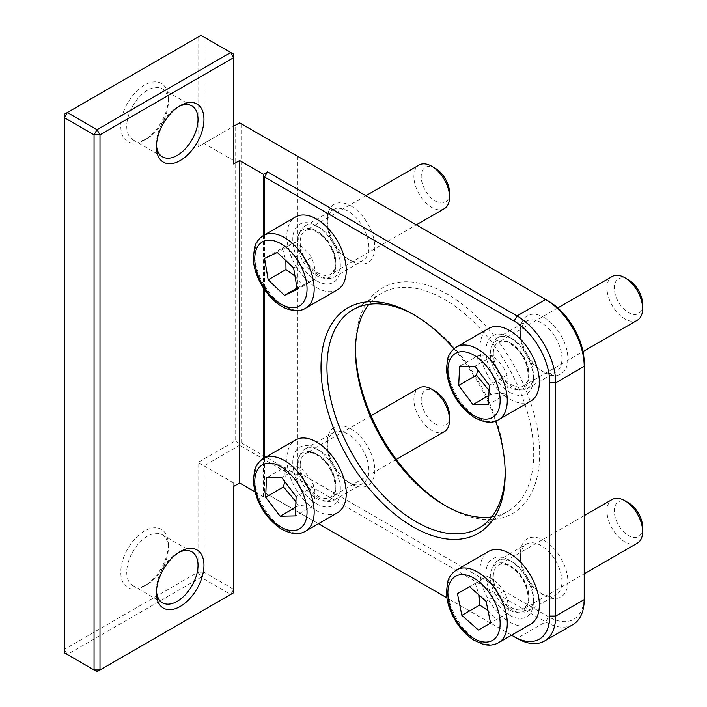<?xml version="1.0" encoding="UTF-8"?>
<svg xmlns="http://www.w3.org/2000/svg" width="707" height="707" viewBox="0 0 707 707"><rect width="100%" height="100%" fill="white"/><g stroke="black" fill="none" stroke-linecap="round" stroke-linejoin="round"><path stroke-width="0.53" stroke-dasharray="3.54 2.65" d="M509.65 615.223A33.609 19.407 -120 0 0 533.414 601.498A33.609 19.407 -120 0 0 509.65 560.342A33.609 19.407 -120 0 0 485.877 574.057A33.609 19.407 -120 0 0 509.65 615.223M637.431 543.109A25.205 14.555 60 0 1 607.613 516.676A25.205 14.555 60 0 1 612.227 499.451M628.47 502.801A20.052 11.577 -120 0 0 614.295 510.993A20.052 11.577 -120 0 0 628.47 535.553A20.052 11.577 -120 0 0 642.654 527.36M530.648 624.166A42.013 24.259 60 0 1 480.954 580.102A42.013 24.259 60 0 1 488.643 551.398M478.445 630.052L508.386 612.757C508.695 604.494 507.211 597.265 503.95 591.061C500.211 585.131 494.688 580.244 487.379 576.373L469.563 586.677M487.379 576.373L469.554 586.669M503.95 591.061L486.124 601.357M508.386 612.757L490.57 623.044M475.254 583.39L479.107 595.135M488.007 610.548L496.27 619.765M316.559 503.746A33.609 19.407 -120 0 0 340.323 490.022A33.609 19.407 -120 0 0 316.559 448.857A33.609 19.407 -120 0 0 292.786 462.581A33.609 19.407 -120 0 0 316.559 503.746M444.341 431.632A25.205 14.555 60 0 1 424.545 424.483A25.205 14.555 60 0 1 413.931 398.589A25.205 14.555 60 0 1 419.136 387.975M435.379 391.325A20.052 11.577 -120 0 0 421.204 399.261A20.052 11.577 -120 0 0 434.955 423.811A20.052 11.577 -120 0 0 449.546 416.617A20.052 11.577 -120 0 0 449.564 415.884M337.557 512.681A42.013 24.259 60 0 1 304.567 500.768A42.013 24.259 60 0 1 286.883 457.606A42.013 24.259 60 0 1 295.553 439.922M295.703 507.219L297.956 505.929C304.814 504.789 309.896 504.683 313.183 505.602C315.225 498.126 315.49 491.683 313.961 486.266C310.93 478.904 306.113 472.559 299.512 467.256C296.224 466.328 291.143 466.443 284.285 467.574L266.459 477.87M299.512 467.256L281.686 477.552M313.961 486.266L296.136 496.561M313.183 505.602L295.358 515.898M284.285 467.574L285.221 476.483L284.682 481.485M295.924 501.714L297.956 505.929M316.559 280.776A33.609 19.407 -120 0 0 340.323 267.06A33.609 19.407 -120 0 0 316.559 225.895A33.609 19.407 -120 0 0 292.786 239.62A33.609 19.407 -120 0 0 316.559 280.776M444.341 208.671A25.205 14.555 60 0 1 426.683 203.66A25.205 14.555 60 0 1 414.311 181.08A25.205 14.555 60 0 1 419.136 165.014M435.379 168.363A20.052 11.577 -120 0 0 421.204 176.547A20.052 11.577 -120 0 0 435.379 201.106A20.052 11.577 -120 0 0 449.564 192.923M337.557 289.72A42.013 24.259 60 0 1 308.137 281.377A42.013 24.259 60 0 1 287.51 243.738A42.013 24.259 60 0 1 295.553 216.952M297.011 288.129L315.048 279.141C315.64 270.967 314.447 263.826 311.46 257.71C307.81 251.506 302.375 246.328 295.146 242.192L282.411 248.113L264.586 258.4M295.146 242.192L277.321 252.479M311.46 257.71L293.635 267.997M315.048 279.141L297.223 289.437M282.411 248.113L285.875 260.618M294.987 276.075L302.322 285.062M509.65 392.261A33.609 19.407 -120 0 0 533.414 378.537A33.609 19.407 -120 0 0 509.65 337.38A33.609 19.407 -120 0 0 485.877 351.096A33.609 19.407 -120 0 0 509.65 392.261M637.431 320.147A25.205 14.555 60 0 1 617.529 312.883A25.205 14.555 60 0 1 607.03 286.856A25.205 14.555 60 0 1 612.227 276.49M628.47 279.839A20.052 11.577 -120 0 0 614.295 287.714A20.052 11.577 -120 0 0 627.922 312.255A20.052 11.577 -120 0 0 642.628 305.336A20.052 11.577 -120 0 0 642.654 304.399M530.648 401.205A42.013 24.259 60 0 1 497.489 389.097A42.013 24.259 60 0 1 479.991 345.705A42.013 24.259 60 0 1 488.643 328.437M488.802 395.478L490.826 394.303C497.728 393.26 502.836 393.242 506.15 394.259C508.271 386.835 508.607 380.428 507.149 375.063C504.162 367.649 499.381 361.268 492.814 355.913C489.491 354.896 484.383 354.905 477.49 355.957L459.665 366.244M492.814 355.913L474.989 366.199M507.149 375.063L489.324 385.359M506.15 394.259L488.334 404.554M477.49 355.957L478.321 364.785L477.711 369.841M489.058 390.511L490.826 394.303M239.62 443.545L235.157 440.974L235.157 125.395L239.62 122.824L241.105 123.681L241.105 442.688L239.62 443.545L239.62 445.26L203.97 465.842L198.031 462.413L235.157 440.974M235.157 125.395L198.031 146.835L198.031 37.064L64.346 114.242L64.346 649.353L198.031 572.175L198.031 462.413M168.319 544.735A33.609 19.407 -60 0 1 144.555 585.9A33.609 19.407 -60 0 1 120.791 572.175A33.609 19.407 -60 0 1 144.555 531.01A33.609 19.407 -60 0 1 168.319 544.735L168.319 548.164A29.411 16.977 120 0 0 162.23 534.704A29.411 16.977 120 0 0 132.828 551.681A29.411 16.977 120 0 0 132.828 585.635A29.411 16.977 120 0 0 147.524 584.176A29.411 16.977 120 0 0 168.319 548.164M168.319 98.812A33.609 19.407 -60 0 1 144.555 139.968A33.609 19.407 -60 0 1 120.791 126.253A33.609 19.407 -60 0 1 144.555 85.087A33.609 19.407 -60 0 1 168.319 98.812L168.319 102.241A29.411 16.977 120 0 0 162.23 88.773A29.411 16.977 120 0 0 132.828 105.758A29.411 16.977 120 0 0 132.828 139.712A29.411 16.977 120 0 0 147.524 138.254A29.411 16.977 120 0 0 168.319 102.241M241.105 442.688L297.541 475.272L299.026 472.7L548.561 616.769A50.409 29.102 -120 0 0 584.212 596.187L584.212 362.93M572.9 624.617A54.616 31.532 60 0 1 545.592 621.913L239.62 445.26M548.561 301.191L241.105 123.681M584.212 599.616L584.212 596.187M299.026 472.7L299.026 157.122M351.017 206.002A33.609 19.407 60 0 1 374.781 247.167A33.609 19.407 60 0 1 351.017 260.883A33.609 19.407 60 0 1 327.253 219.727A33.609 19.407 60 0 1 351.017 206.002M544.107 540.448A33.609 19.407 60 0 1 567.871 581.605A33.609 19.407 60 0 1 544.107 595.329A33.609 19.407 60 0 1 520.343 554.164A33.609 19.407 60 0 1 544.107 540.448M355.48 349.231A130.238 75.189 60 0 1 355.471 347.499A130.238 75.189 60 0 1 447.558 294.324A130.238 75.189 60 0 1 539.653 453.832A130.238 75.189 60 0 1 447.558 506.999A130.238 75.189 60 0 1 446.064 506.124M544.107 317.478A33.609 19.407 60 0 1 567.871 358.643A33.609 19.407 60 0 1 544.107 372.368A33.609 19.407 60 0 1 520.343 331.203A33.609 19.407 60 0 1 544.107 317.478M351.017 428.963A33.609 19.407 60 0 1 374.781 470.128A33.609 19.407 60 0 1 351.017 483.844A33.609 19.407 60 0 1 327.253 442.688A33.609 19.407 60 0 1 351.017 428.963M254.918 491.825L263.384 496.712L267.538 494.308L264.568 492.593L318.459 523.71M267.538 494.308L517.073 638.377L545.592 621.913L548.561 616.769M511.55 635.186L446.895 597.857M264.568 234.839L264.568 289.72M264.568 457.809L264.568 492.593M495.642 421.072A130.238 75.189 -120 0 0 453.929 348.816M198.031 572.175L201 577.319L203.97 572.175L198.031 572.175M203.97 465.842L203.97 572.175L233.672 589.329L230.703 594.472L233.672 592.758L233.672 482.987L203.97 465.842M67.324 654.496L64.346 649.353L64.346 652.782L97.027 671.65L230.703 594.472L201 577.319L67.324 654.496M198.031 37.064L203.97 37.064L201 35.35L198.031 37.064M233.672 163.98L233.672 54.218L203.97 37.064L203.97 143.397L198.031 146.835M233.672 160.551L203.97 143.397L233.672 126.253M233.672 486.425L233.672 482.987M297.541 156.265L297.541 475.272M156.486 590.955A29.411 16.977 -60 0 1 156.441 589.329A29.411 16.977 -60 0 1 177.236 553.307A29.411 16.977 -60 0 1 178.668 552.538M156.486 145.032A29.411 16.977 -60 0 1 156.441 143.397A29.411 16.977 -60 0 1 177.236 107.384A29.411 16.977 -60 0 1 178.668 106.616M156.441 592.758L156.441 589.329M156.441 146.826L156.441 143.397M348.047 259.169A29.411 16.977 -120 0 0 362.744 260.627A29.411 16.977 -120 0 0 367.26 237.057A29.411 16.977 -120 0 0 348.047 211.146A29.411 16.977 -120 0 0 333.342 209.687A29.411 16.977 -120 0 0 327.253 223.156A29.411 16.977 -120 0 0 348.047 259.169L351.017 260.883M319.529 275.633A29.411 16.977 60 0 1 300.316 249.721A29.411 16.977 60 0 1 304.823 226.152A29.411 16.977 60 0 1 319.529 227.61A29.411 16.977 60 0 1 340.323 263.631A29.411 16.977 60 0 1 334.234 277.091A29.411 16.977 60 0 1 319.529 275.633M348.047 482.13A29.411 16.977 -120 0 0 362.744 483.588A29.411 16.977 -120 0 0 367.26 460.027A29.411 16.977 -120 0 0 348.047 434.107A29.411 16.977 -120 0 0 333.342 432.657A29.411 16.977 -120 0 0 327.253 446.117A29.411 16.977 -120 0 0 348.047 482.13L351.017 483.844M319.529 498.594A29.411 16.977 60 0 1 300.316 472.683A29.411 16.977 60 0 1 304.823 449.122A29.411 16.977 60 0 1 319.529 450.571A29.411 16.977 60 0 1 340.323 486.593A29.411 16.977 60 0 1 334.234 500.052A29.411 16.977 60 0 1 319.529 498.594M541.138 593.615A29.411 16.977 -120 0 0 555.835 595.073A29.411 16.977 -120 0 0 560.351 571.503A29.411 16.977 -120 0 0 541.138 545.592A29.411 16.977 -120 0 0 526.432 544.134A29.411 16.977 -120 0 0 520.343 557.593A29.411 16.977 -120 0 0 541.138 593.615L544.107 595.329M512.619 610.079A29.411 16.977 60 0 1 493.406 584.159A29.411 16.977 60 0 1 497.914 560.598A29.411 16.977 60 0 1 512.619 562.056A29.411 16.977 60 0 1 533.414 598.069A29.411 16.977 60 0 1 527.325 611.537A29.411 16.977 60 0 1 512.619 610.079M541.138 370.654A29.411 16.977 -120 0 0 555.835 372.103A29.411 16.977 -120 0 0 560.351 348.542A29.411 16.977 -120 0 0 541.138 322.631A29.411 16.977 -120 0 0 526.432 321.172A29.411 16.977 -120 0 0 520.343 334.632A29.411 16.977 -120 0 0 541.138 370.654L544.107 372.368M512.619 387.118A29.411 16.977 60 0 1 493.406 361.197A29.411 16.977 60 0 1 497.914 337.637A29.411 16.977 60 0 1 512.619 339.095A29.411 16.977 60 0 1 533.414 375.108A29.411 16.977 60 0 1 527.325 388.567A29.411 16.977 60 0 1 512.619 387.118M414.602 315.101A126.032 72.768 60 0 1 416.07 315.941L413.1 314.226L416.07 315.941A126.032 72.768 60 0 1 505.187 470.296A126.032 72.768 60 0 1 505.178 471.993M491.71 516.932A126.032 72.768 -120 0 0 507.608 511.523A126.032 72.768 -120 0 0 526.927 410.537A126.032 72.768 -120 0 0 444.588 299.476A126.032 72.768 -120 0 0 381.577 293.228A126.032 72.768 -120 0 0 368.948 304.293M263.384 496.712L263.384 458.489M263.384 287.935L263.384 235.528M528.297 592.766A27.308 15.766 60 0 1 514.652 612.2A27.308 15.766 60 0 1 490.994 582.789A27.308 15.766 60 0 1 504.639 563.355A27.308 15.766 60 0 1 528.297 592.766M493.919 582.321A25.205 14.555 -120 0 0 515.748 609.469A25.205 14.555 -120 0 0 523.737 608.754A25.205 14.555 -120 0 0 528.35 591.529A25.205 14.555 -120 0 0 498.532 565.096A25.205 14.555 -120 0 0 493.919 582.321M456.554 569.922A42.013 24.259 -120 0 0 448.874 598.626A42.013 24.259 -120 0 0 485.258 643.874A42.013 24.259 -120 0 0 498.568 642.69M335.843 488.449A27.308 15.766 60 0 1 315.675 498.064A27.308 15.766 60 0 1 297.267 464.154A27.308 15.766 60 0 1 317.434 454.53A27.308 15.766 60 0 1 335.843 488.449M300.236 464.225A25.205 14.555 -120 0 0 317.231 495.536A25.205 14.555 -120 0 0 330.646 497.277A25.205 14.555 -120 0 0 335.843 486.655A25.205 14.555 -120 0 0 325.238 460.77A25.205 14.555 -120 0 0 305.442 453.611A25.205 14.555 -120 0 0 300.236 464.225M263.464 458.445A42.013 24.259 -120 0 0 254.794 476.129A42.013 24.259 -120 0 0 283.127 528.315A42.013 24.259 -120 0 0 305.477 531.204M335.436 259.575A27.308 15.766 60 0 1 320.598 277.471A27.308 15.766 60 0 1 297.674 247.097A27.308 15.766 60 0 1 312.521 229.201A27.308 15.766 60 0 1 335.436 259.575M300.608 246.725A25.205 14.555 -120 0 0 321.773 274.758A25.205 14.555 -120 0 0 330.646 274.307A25.205 14.555 -120 0 0 335.472 258.241A25.205 14.555 -120 0 0 323.09 235.661A25.205 14.555 -120 0 0 305.442 230.65A25.205 14.555 -120 0 0 300.608 246.725M263.464 235.475A42.013 24.259 -120 0 0 255.421 262.262A42.013 24.259 -120 0 0 290.683 308.994A42.013 24.259 -120 0 0 305.477 308.243M528.924 377.238A27.308 15.766 60 0 1 508.527 386.429A27.308 15.766 60 0 1 490.366 352.395A27.308 15.766 60 0 1 510.763 343.204A27.308 15.766 60 0 1 528.924 377.238M493.336 352.493A25.205 14.555 -120 0 0 510.101 383.91A25.205 14.555 -120 0 0 523.737 385.792A25.205 14.555 -120 0 0 528.924 375.426A25.205 14.555 -120 0 0 518.425 349.391A25.205 14.555 -120 0 0 498.532 342.135A25.205 14.555 -120 0 0 493.336 352.493M456.554 346.96A42.013 24.259 -120 0 0 447.911 364.229A42.013 24.259 -120 0 0 475.838 416.591A42.013 24.259 -120 0 0 498.568 419.719M584.212 515.624L498.532 565.096C500.75 563.691 503.861 563.762 507.847 565.326C516.676 569.718 523.074 577.822 527.06 589.638C528.615 598.529 528.659 603.504 527.201 604.565L523.737 608.754L584.212 573.837M371.069 415.725L305.442 453.611C307.66 452.206 310.771 452.286 314.756 453.841C323.585 458.233 329.983 466.337 333.969 478.162C335.525 487.052 335.569 492.028 334.111 493.088L330.646 497.277L396.282 459.382M365.908 195.733L305.442 230.65C307.66 229.245 310.771 229.324 314.756 230.88C323.585 235.272 329.983 243.376 333.969 255.2C335.525 264.091 335.569 269.067 334.111 270.118L330.646 274.307L416.326 224.844M557.788 307.916L498.532 342.135C500.75 340.721 503.861 340.801 507.847 342.356C516.676 346.748 523.074 354.861 527.06 366.677C528.615 375.567 528.659 380.543 527.201 381.603L523.737 385.792L582.992 351.573M147.524 584.176L144.555 585.9M132.828 585.635L162.53 602.788M162.23 534.704L191.933 551.849M147.524 138.254L144.555 139.968M132.828 139.712L162.53 156.866M162.23 88.773L191.933 105.926M177.236 553.307L180.205 551.593M177.236 107.384L180.205 105.67M327.253 223.156L327.253 219.727M334.234 277.091L362.744 260.627M304.823 226.152L333.342 209.687M327.253 446.117L327.253 442.688M334.234 500.052L362.744 483.588M304.823 449.122L333.342 432.657M520.343 557.593L520.343 554.164M527.325 611.537L555.835 595.073M497.914 560.598L526.432 544.134M520.343 334.632L520.343 331.203M527.325 388.567L555.835 372.103M497.914 337.637L526.432 321.172M512.619 339.095L509.65 337.38M533.414 375.108L533.414 378.537M512.619 562.056L509.65 560.342M533.414 598.069L533.414 601.498M319.529 450.571L316.559 448.857M340.323 486.593L340.323 490.022M319.529 227.61L316.559 225.895M340.323 263.631L340.323 267.06M505.187 470.296L505.187 473.725M381.577 293.228L353.058 309.693M507.608 511.523L479.09 527.996M444.588 505.284L447.558 506.999M355.471 350.928L355.471 347.499"/><path stroke-width="1.06" d="M584.212 515.624L612.227 499.451A25.205 14.555 60 0 1 624.829 500.697A25.205 14.555 60 0 1 642.044 525.884A25.205 14.555 60 0 1 642.654 531.576A25.205 14.555 60 0 1 637.431 543.109L584.212 573.837M642.654 531.576L642.654 527.36A20.052 11.577 -120 0 0 642.168 522.844A20.052 11.577 -120 0 0 628.47 502.801L624.829 500.697M486.124 601.357L490.57 623.044L478.445 630.052L461.874 615.373L457.429 593.677L469.554 586.669L486.124 601.357M456.554 569.922L488.643 551.398A42.013 24.259 60 0 1 538.336 595.453A42.013 24.259 60 0 1 530.648 624.166L498.568 642.69A42.013 24.259 -120 0 0 506.256 613.976A42.013 24.259 -120 0 0 456.554 569.922C449.29 574.791 448.035 580.703 447.734 581.614L446.391 592.148C446.709 601.136 449.44 610.185 454.601 619.305C459.859 628.364 466.293 635.319 473.902 640.171L483.031 644.236C488.749 645.774 493.928 645.252 498.568 642.69M469.563 586.677L457.429 593.677M479.107 595.135L479.7 605.077L461.874 615.373M479.7 605.077L488.007 610.548M371.069 415.725L419.136 387.975A25.205 14.555 60 0 1 431.738 389.221A25.205 14.555 60 0 1 449.564 420.091A25.205 14.555 60 0 1 449.537 421.019A25.205 14.555 60 0 1 444.341 431.632L396.282 459.382M449.564 420.091L449.564 415.884A20.052 11.577 -120 0 0 435.379 391.325L431.738 389.221M296.136 496.561L295.358 515.898L280.131 516.216L265.682 497.207L266.459 477.87L281.686 477.552L296.136 496.561M263.464 458.445L295.553 439.922A42.013 24.259 60 0 1 328.543 451.835A42.013 24.259 60 0 1 346.236 494.988A42.013 24.259 60 0 1 337.557 512.681L305.477 531.204A42.013 24.259 -120 0 0 314.147 513.512A42.013 24.259 -120 0 0 296.463 470.358A42.013 24.259 -120 0 0 263.464 458.445C256.199 463.315 254.944 469.227 254.644 470.137L253.3 480.672C255.165 500.848 264.259 516.817 280.599 528.562C290.824 534.315 299.114 535.199 305.477 531.204M280.131 516.216L295.703 507.219M284.682 481.485L283.507 486.911L265.682 497.207M283.507 486.911L295.924 501.714M365.908 195.733L419.136 165.014A25.205 14.555 60 0 1 431.738 166.26A25.205 14.555 60 0 1 449.166 192.596A25.205 14.555 60 0 1 449.564 197.129A25.205 14.555 60 0 1 444.341 208.671L416.326 224.844M449.564 197.129L449.564 192.923A20.052 11.577 -120 0 0 449.245 189.317A20.052 11.577 -120 0 0 435.379 168.363L431.738 166.26M293.635 267.997L297.223 289.437L284.497 295.358L268.174 279.839L264.586 258.4L277.321 252.479L293.635 267.997M263.464 235.475L295.553 216.952A42.013 24.259 60 0 1 324.973 225.303A42.013 24.259 60 0 1 345.608 262.933A42.013 24.259 60 0 1 337.557 289.72L305.477 308.243A42.013 24.259 -120 0 0 313.519 281.457A42.013 24.259 -120 0 0 292.892 243.827A42.013 24.259 -120 0 0 263.464 235.475C256.199 240.353 254.944 246.257 254.644 247.167L253.3 257.71C253.38 278.063 270.737 304.001 288.359 309.321C296.056 311.283 301.765 310.93 305.477 308.243M284.497 295.358L297.011 288.129M285.875 260.618L285.999 269.553L268.174 279.839M285.999 269.553L294.987 276.075M557.788 307.916L612.227 276.49A25.205 14.555 60 0 1 624.829 277.736A25.205 14.555 60 0 1 642.654 308.606A25.205 14.555 60 0 1 642.619 309.781A25.205 14.555 60 0 1 637.431 320.147L582.992 351.573M642.654 308.606L642.654 304.399A20.052 11.577 -120 0 0 628.47 279.839L624.829 277.736M489.324 385.359L488.334 404.554L473.001 404.598L458.675 385.439L459.665 366.244L474.989 366.199L489.324 385.359M456.554 346.96L488.643 328.437A42.013 24.259 60 0 1 521.801 340.544A42.013 24.259 60 0 1 539.3 383.928A42.013 24.259 60 0 1 530.648 401.205L498.568 419.719A42.013 24.259 -120 0 0 507.219 402.451A42.013 24.259 -120 0 0 489.721 359.068A42.013 24.259 -120 0 0 456.554 346.96C449.29 351.83 448.035 357.742 447.734 358.652L446.391 369.187C448.335 389.38 457.314 405.261 473.319 416.838C483.853 422.83 492.275 423.793 498.568 419.719M473.001 404.598L488.802 395.478M477.711 369.841L476.5 375.152L458.675 385.439M476.5 375.152L489.058 390.511M233.672 126.253L239.62 122.824L545.592 299.476A54.616 31.532 60 0 1 584.212 366.359L584.212 362.93A50.409 29.102 -120 0 0 548.561 301.191L545.592 299.476L517.073 315.941L267.538 171.872L263.384 174.275L239.62 160.551L233.672 163.98L233.672 57.647L230.703 52.504L233.672 54.218L233.672 57.647L99.996 134.825L94.058 134.825L97.027 129.681L99.996 134.825L99.996 669.936L97.027 671.65L94.058 669.936L99.996 669.936L233.672 592.758L233.672 486.425L239.62 482.987L239.62 160.551M549.746 382.823L555.693 382.823L584.212 366.359L584.212 599.616A54.616 31.532 60 0 1 572.9 624.617L544.381 641.081A54.616 31.532 -120 0 0 555.693 616.08L555.693 382.823A54.616 31.532 -120 0 0 517.073 315.941L514.104 321.084A50.409 29.102 60 0 1 549.746 382.823L549.746 616.08A50.409 29.102 60 0 1 514.104 636.662L517.073 638.377A54.616 31.532 -120 0 0 544.381 641.081M446.064 506.124A130.238 75.189 60 0 1 355.48 349.231M514.104 321.084L264.568 177.015L267.538 171.872M514.104 636.662L511.55 635.186M446.895 597.857L318.459 523.71M264.568 177.015L264.568 234.839M264.568 289.72L264.568 457.809M453.929 348.816A130.238 75.189 -120 0 0 413.1 314.226A130.238 75.189 -120 0 0 321.013 367.393A130.238 75.189 -120 0 0 413.1 526.892A130.238 75.189 -120 0 0 505.187 473.725A130.238 75.189 -120 0 0 495.642 421.072M64.346 114.242L67.324 112.528L64.346 117.671L64.346 114.242M64.346 652.782L64.346 117.671L94.058 134.825L94.058 669.936L64.346 652.782M67.324 112.528L201 35.35L230.703 52.504L97.027 129.681L67.324 112.528M156.441 592.758A33.609 19.407 120 0 0 180.205 606.473A33.609 19.407 120 0 0 203.97 565.317A33.609 19.407 120 0 0 180.205 551.593A33.609 19.407 120 0 0 156.441 592.758M156.441 146.826A33.609 19.407 120 0 0 180.205 160.551A33.609 19.407 120 0 0 203.97 119.386A33.609 19.407 120 0 0 180.205 105.67A33.609 19.407 120 0 0 156.441 146.826M178.668 552.538A29.411 16.977 -60 0 1 191.933 551.849A29.411 16.977 -60 0 1 198.031 565.317A29.411 16.977 -60 0 1 185.19 594.905A29.411 16.977 -60 0 1 162.53 602.788A29.411 16.977 -60 0 1 156.486 590.955M178.668 106.616A29.411 16.977 -60 0 1 191.933 105.926A29.411 16.977 -60 0 1 198.031 119.386A29.411 16.977 -60 0 1 185.19 148.983A29.411 16.977 -60 0 1 162.53 156.866A29.411 16.977 -60 0 1 156.486 145.032M505.178 471.993A126.032 72.768 60 0 1 479.09 527.996A126.032 72.768 60 0 1 353.058 455.228A126.032 72.768 60 0 1 353.058 309.693A126.032 72.768 60 0 1 414.602 315.101M368.948 304.293A126.032 72.768 -120 0 0 355.471 350.928A126.032 72.768 -120 0 0 444.588 505.284A126.032 72.768 -120 0 0 491.71 516.932M263.384 458.489L263.384 287.935M263.384 235.528L263.384 174.275M239.62 482.987L254.918 491.825M480.769 641.426A36.967 21.343 60 0 1 448.751 601.604A36.967 21.343 60 0 1 467.221 575.295A36.967 21.343 60 0 1 499.248 615.117A36.967 21.343 60 0 1 480.769 641.426M279.725 526.353A36.967 21.343 60 0 1 254.794 480.433A36.967 21.343 60 0 1 282.093 467.415A36.967 21.343 60 0 1 307.024 513.326A36.967 21.343 60 0 1 279.725 526.353M286.379 306.591A36.967 21.343 60 0 1 255.342 265.478A36.967 21.343 60 0 1 275.438 241.246A36.967 21.343 60 0 1 306.476 282.367A36.967 21.343 60 0 1 286.379 306.591M472.479 414.656A36.967 21.343 60 0 1 447.902 368.586A36.967 21.343 60 0 1 475.511 356.142A36.967 21.343 60 0 1 500.096 402.212A36.967 21.343 60 0 1 472.479 414.656M549.746 616.08L555.693 616.08L584.212 599.616"/></g></svg>
